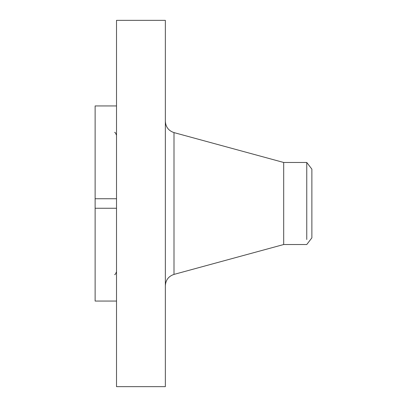 <?xml version="1.0" encoding="UTF-8"?>
<svg xmlns="http://www.w3.org/2000/svg" width="407" height="407" viewBox="0 0 407 407"><rect width="100%" height="100%" fill="white"/><g stroke="black" fill="none" stroke-linecap="round" stroke-linejoin="round"><path stroke-width="0.61" d="M116.514 301.063L95.126 301.063L95.126 105.937L116.514 105.937M116.514 386.65L116.514 20.35L165.354 20.35L165.354 386.65L116.514 386.65M116.514 198.733L95.126 198.733M116.514 208.267L95.126 208.267M306.761 239.504C306.761 246.179 306.761 246.179 306.761 239.504L306.761 162.474L311.874 169.144L311.874 237.856L306.761 244.526L283.684 244.526L283.684 162.474L173.998 132.596C168.579 130.764 165.7 126.994 165.354 121.286M283.684 244.526L173.998 274.404L173.998 132.596M173.998 274.404C168.579 276.236 165.7 280.006 165.354 285.714M114.672 132.433C114.901 131.98 115.517 132.911 116.514 135.221M114.672 274.567C114.901 275.02 115.517 274.089 116.514 271.779M306.761 162.474L283.684 162.474"/></g></svg>
